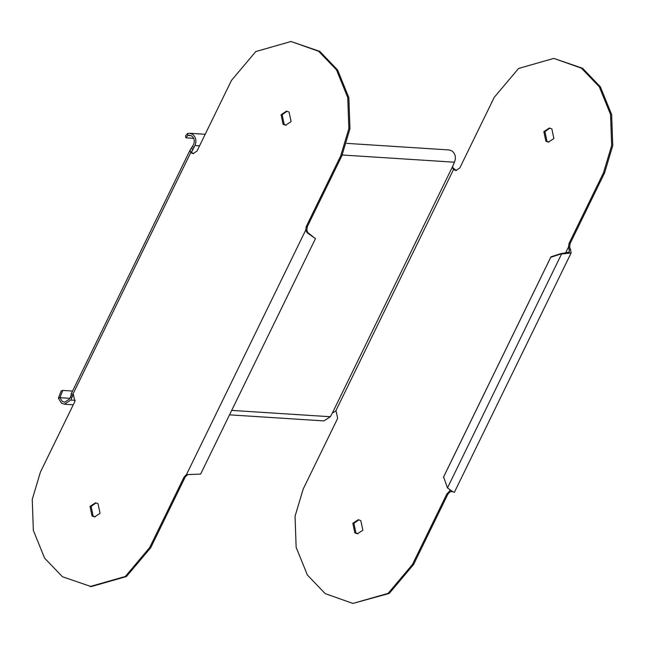 <?xml version="1.0" encoding="UTF-8"?>
<svg xmlns="http://www.w3.org/2000/svg" width="645" height="645" viewBox="0 0 645 645"><rect width="100%" height="100%" fill="white"/><g stroke="black" fill="none" stroke-linecap="round" stroke-linejoin="round"><path stroke-width="0.97" d="M561.319 253.445L561.569 253.977L561.319 253.445L550.935 256.847L443.599 476.921L447.477 487.91L561.569 253.977L571.123 252.953L570.599 249.736L569.1 249.357L569.358 252.098L561.763 253.533M452.564 491.442L449.21 491.571L450.315 491.635L447.993 493.941L446.896 493.868L412.445 564.504L388.113 593.368L352.896 603.438L325.209 593.626L307.399 575.034L296.144 547.347L295.039 516.274L303.214 489.007L337.658 418.379L336.198 411.437L335.682 411.139L332.377 413.002L452.854 165.983L452.782 168.208L453.54 169.49L455.854 170.53L459.804 167.95L494.247 97.322L518.58 68.459L553.797 58.389L582.58 68.273L600.39 86.857L611.645 114.552L612.75 145.625L604.583 172.892L570.132 243.528L569.6 247.059L568.503 246.987L569.1 249.357M450.315 491.635L452.637 491.579L447.477 487.91M446.896 493.868L449.21 491.571L450.057 489.837M447.993 493.941L413.542 564.568L389.217 593.44L352.896 603.438M452.645 167.676L456.402 170.522M549.863 128.097L544.944 131.677L546.968 141.287L548.96 142.118M358.83 519.781L353.911 523.353L355.935 532.963L357.927 533.802M565.189 253.783L568.503 246.987L569.027 243.455L570.132 243.528M569.6 247.059L570.599 249.736M561.126 253.888L550.741 257.299L443.405 477.373M550.741 257.299L550.935 256.847M553.797 58.389L581.476 68.201L599.294 86.793L610.549 114.479L611.654 145.552L603.478 172.82L569.027 243.455M553.878 138.538L551.862 128.927L549.314 128.032L543.848 131.604L545.872 141.215L548.411 142.118L553.878 138.538M352.815 523.288L354.831 532.891L357.378 533.794L362.845 530.222L360.821 520.612L358.281 519.709L352.815 523.288M452.854 165.983L454.467 162.209C456.2 157.638 455.41 153.897 452.105 151.003L449.138 149.954L346.76 143.367M335.682 411.139L453.54 169.49L454.636 169.562M332.377 413.002L330.321 416.735L231.692 410.397M229.531 414.84L323.943 420.911L330.321 416.735M71.829 398.005L70.434 397.046L69.442 399.094L64.581 402.27L62.315 401.472L59.945 397.691L58.373 398.215L61.485 403.173L64.452 404.222L70.829 400.053L73.183 394.401M70.434 397.046L71.047 395.32L72.442 396.288L73.32 394.49M90.107 586.539L125.323 576.469L149.656 547.605L184.107 476.969L185.204 477.042L150.753 547.678L126.42 576.541L91.203 586.611L62.42 576.727L44.61 558.143L33.355 530.448L32.25 499.375L40.417 472.108L74.868 401.48L73.409 394.547L71.2 393.845L71.047 395.32M314.752 238.11L307.214 232.805L305.714 230.096L306.238 226.556L340.689 155.921L348.864 128.661L347.752 97.58L336.505 69.894L318.686 51.302L291 41.498L255.783 51.56L231.458 80.431L197.007 151.051L193.065 153.639L190.743 152.599L190.049 150.156L193.581 144.569C194.903 141.078 194.306 138.232 191.783 136.022L189.445 135.224L187.848 135.45L187.453 133.555L189.646 133.265L192.613 134.321C195.919 137.216 196.709 140.949 194.975 145.528L199.563 145.826M184.107 476.969L186.421 474.672L188.211 474.51M291.089 121.647L285.622 125.219L283.074 124.316L281.059 114.713L286.525 111.134L289.065 112.037L291.089 121.647M90.018 506.39L95.492 502.818L98.032 503.713L100.056 513.323L94.581 516.903L92.041 516L90.018 506.39M314.816 238.174L307.802 232.555L306.81 230.168L307.334 226.629L341.786 155.993L349.961 128.726L348.856 97.653L337.601 69.966L319.791 51.374L291 41.498M185.204 477.042L187.518 474.744M193.613 153.631L191.847 152.672L191.815 151.019L192.919 149.269L191.525 148.302M286.17 125.219L284.179 124.388L282.155 114.778L287.073 111.198M95.138 516.903L93.138 516.073L91.122 506.462L96.041 502.882M72.885 394.24L190.743 152.599L191.847 152.672M191.597 151.986L194.975 145.528M191.154 135.66L187.848 135.45L185.953 137.828L185.55 135.942L187.453 133.555M314.825 238.15L315.534 238.505L200.635 474.075L186.421 474.672L305.714 230.096L306.81 230.168M307.802 232.555L307.214 232.805M69.813 398.328L59.945 397.691L62.759 390.418L72.562 391.047M58.373 398.215L61.178 390.943L62.759 390.418M193.669 138.328L185.953 137.828M412.445 564.504L413.542 564.568M603.478 172.82L604.583 172.892M342.269 155.002L454.467 162.209M340.689 155.921L341.786 155.993M192.581 146.617L193.976 147.576M150.753 547.678L149.656 547.605M306.238 226.556L307.334 226.629M75.28 400.343L70.829 400.053M453.991 492.191L451.323 491.248M454.354 492.369L571.123 252.953M190.049 150.156L71.2 393.845M189.646 133.265L205.199 134.265M64.452 404.222L73.256 404.794"/></g></svg>
